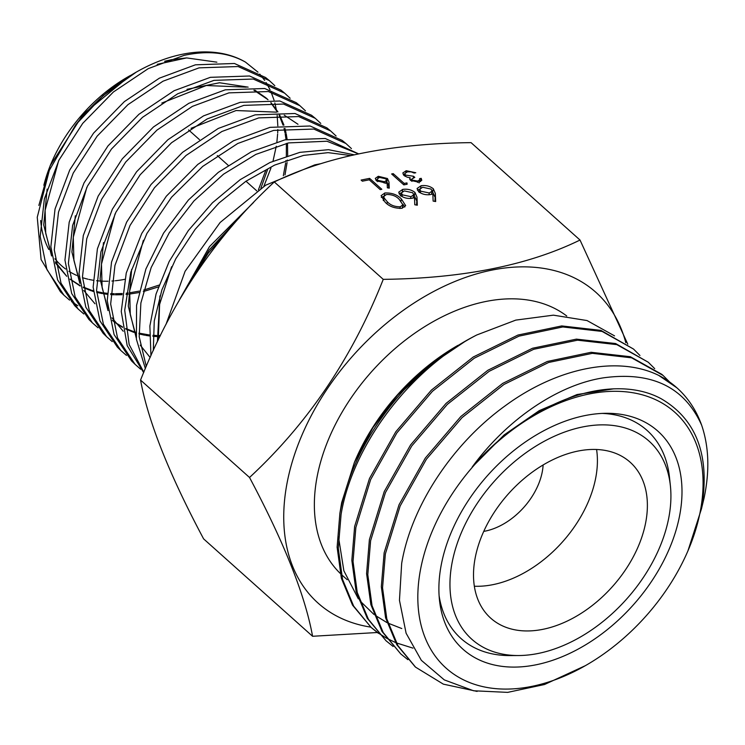 <?xml version="1.0" encoding="UTF-8"?>
<svg xmlns="http://www.w3.org/2000/svg" width="745" height="745" viewBox="0 0 745 745"><rect width="100%" height="100%" fill="white"/><g stroke="black" fill="none" stroke-linecap="round" stroke-linejoin="round"><path stroke-width="1.12" d="M140.563 380.08C171.378 301.995 215.948 235.951 274.29 181.957C326.422 156.608 392.01 143.496 471.054 142.64L580.02 240.039C528.289 265.313 462.701 278.416 383.247 279.356C352.441 357.442 307.871 423.477 249.528 477.48L140.563 380.08C147.976 420.934 168.994 473.867 203.608 538.877L312.574 636.277L377.305 632.514M370.759 627.113A208.432 138.887 -48.2 0 1 287.346 481.615A208.432 138.887 -48.2 0 1 455.111 281.396A208.432 138.887 -48.2 0 1 625.828 342.747M627.784 344.199L580.02 240.039M483.747 531.39A58.063 38.693 131.8 0 0 542.192 472.2A58.063 38.693 131.8 0 0 543.124 464.964M452.262 561.814A132.908 88.562 -48.2 0 1 566.302 431.457A132.908 88.562 -48.2 0 1 670.388 485.768A132.908 88.562 -48.2 0 1 668.628 518.576A132.908 88.562 -48.2 0 1 518.641 655.535A132.908 88.562 -48.2 0 1 452.262 561.814M602.109 413.41A139.576 93.004 -48.2 0 1 669.485 477.303L670.388 485.768M679.468 516.415A146.234 97.446 -48.2 0 1 554.01 659.837A146.234 97.446 -48.2 0 1 439.476 600.088A146.234 97.446 -48.2 0 1 441.422 563.984A146.234 97.446 -48.2 0 1 606.449 413.298A146.234 97.446 -48.2 0 1 679.468 516.415M518.641 655.535L510.129 655.581A139.576 93.004 -48.2 0 1 439.112 595.758M420.795 568.1A171.583 114.33 -48.2 0 1 589.407 393.937A171.583 114.33 -48.2 0 1 700.104 512.29A171.583 114.33 -48.2 0 1 687.933 550.881A171.583 114.33 -48.2 0 1 585.309 665.695A171.583 114.33 -48.2 0 1 420.795 568.1M585.309 665.695L544.483 684.525L507.662 692.375L473.587 690.773L444.299 679.896L421.344 660.331L406.109 633.241L399.46 600.312L401.676 563.434C411.231 506.051 452.625 443.536 505.38 405.671C557.903 367.201 618.452 355.486 658.794 375.433A191.214 127.414 -48.2 0 1 676.963 387.875A191.214 127.414 -48.2 0 1 701.66 425.209C684.525 387.121 651.94 371.308 603.897 377.771C558.508 384.485 506.991 419.221 472.181 467.059C488.878 447.773 507.541 431.7 528.177 418.83C574.879 387.996 626.815 380.146 661.066 398.677C696.892 419.537 710.385 456.191 701.529 508.63L687.933 550.881M701.632 508.146L704.016 498.312C709.78 471.203 708.998 446.832 701.66 425.209M658.794 375.433L676.963 387.875M669.448 381.831L663.041 375.424L631.611 357.824L592.35 353.335L548.637 362.47L503.937 384.476L462.04 417.638L426.401 459.227L400.149 505.985L385.361 553.917L382.548 587.805L386.813 618.918L397.932 645.673L415.552 667.148L443.331 684.143L477.126 691.416M415.17 666.812L396.806 644.714L385.584 617.791L381.328 586.715L384.141 552.818L399.022 504.803L425.311 458.063L460.866 416.492L502.698 383.396L547.351 361.465L591.055 352.292L630.335 356.715L661.821 374.335M654.697 368.654L648.28 362.238L616.823 344.628L577.552 340.186L533.727 349.284L489.158 371.308L447.335 404.386L411.771 445.948L385.416 492.631L370.61 540.721L367.797 574.665L372.044 605.676L383.209 632.552L400.763 653.933L407.878 659.67M400.763 653.933L381.999 631.453L370.87 604.623L366.587 573.631L369.39 539.631L384.234 491.588L410.56 444.951L446.05 403.399L487.863 370.265L532.545 348.25L576.397 339.133L615.631 343.547L648.28 362.238M639.955 355.486L633.52 349.051L602.109 331.441L562.82 326.953L519.042 336.125L474.323 358.168L432.417 391.33L396.871 432.892L370.665 479.547L355.859 527.534L353.037 561.497L357.255 592.499L368.421 619.3L386.031 640.765L393.118 646.483M386.031 640.765L367.276 618.275L356.101 591.483L351.836 560.361L354.639 526.445L369.483 478.495L395.781 431.793L431.336 390.156L473.233 357.004L517.98 335.045L561.721 325.928L600.908 330.37L633.529 349.051M371.261 627.56L352.525 605.136L341.378 578.269L337.113 547.202L339.888 513.268C348.492 468.95 369.958 427.76 404.284 389.691A191.214 127.414 -48.2 0 1 466.063 340.735A191.214 127.414 -48.2 0 1 476.847 334.943C410.625 368.775 352.702 444.625 341.098 514.348L338.277 548.218L342.542 579.359L353.651 606.113L371.261 627.56L378.385 633.306M412.981 648.131L396.331 642.888M395.548 642.553L387 638.428M386.292 638.037L378.488 633.157M377.836 632.701L371.066 627.374M354.378 462.449L355.365 460.149A171.583 114.33 -48.2 0 1 457.989 345.335L426.866 366.978L397.644 395.083L373.003 427.546L354.378 462.449L341.648 502.707L339.813 513.705M338.454 536.735L343.864 570.772L358.336 598.859M359.76 600.666L373.962 614.457M375.052 615.268L386.981 622.615M388.024 623.137L401.788 628.547M340.176 573.343A171.583 114.33 -48.2 0 1 317.333 475.627A171.583 114.33 -48.2 0 1 422.517 328.033A171.583 114.33 -48.2 0 1 566.74 315.992M596.577 449.496A104.589 69.695 -48.2 0 1 595.6 478.523A104.589 69.695 -48.2 0 1 474.351 586.231M645.57 523.186A104.589 69.695 -48.2 0 1 579.256 614.532A104.589 69.695 -48.2 0 1 490.741 618.173A104.589 69.695 -48.2 0 1 475.319 557.204A104.589 69.695 -48.2 0 1 541.643 465.858A104.589 69.695 -48.2 0 1 630.149 462.217A104.589 69.695 -48.2 0 1 645.57 523.186M166.033 324.317L185.095 271.282L220.138 222.476L265.695 185.179L314.772 164.868L320.601 163.723M63.94 295.206L60.485 291.854L41.096 259.577L37.25 217.242L49.338 170.307L75.608 124.909A147.91 98.554 -48.2 0 1 136.344 72.069A147.91 98.554 -48.2 0 1 182.739 54.18A147.91 98.554 -48.2 0 1 245.431 62.077C228.352 52.495 207.93 50.26 184.145 55.353L148.264 68.624L113.408 91.98L82.704 123.381L58.976 160.1L44.355 198.943L40.183 236.491L46.898 269.532L63.94 295.206L69.574 300.123M274.821 85.675L269.327 80.572L238.121 66.538L199.055 67.86L162.978 81.214L127.935 104.673L97.101 136.195L73.243 173.073L58.501 212.111L54.283 249.901L61.006 283.174L78.16 309.026L74.705 305.673L57.589 279.878L50.865 246.707L55.037 209L69.732 170.009L93.563 133.132L124.387 101.599L159.411 78.151L195.432 64.815L234.433 63.493L265.611 77.517L268.973 80.283M92.38 322.846L88.925 319.484L71.697 293.53L64.945 260.117L69.201 222.159L83.999 182.953L107.969 145.936L138.933 114.283L174.116 90.722L210.36 77.331L249.575 75.999L280.921 90.098L284.646 93.153L253.253 79.035L213.983 80.367L177.738 93.768L142.5 117.338L111.461 149.056L87.426 186.175L72.61 225.456L68.382 263.46L75.152 296.892L92.38 322.846L98.023 327.781M290.14 98.256L284.646 93.162M305.459 110.837L299.965 105.743L268.405 91.542L228.901 92.874L192.406 106.367L156.953 130.114L125.728 162.019L101.599 199.334L86.727 238.782L82.472 276.944L89.279 310.553L106.591 336.666L103.136 333.294L85.843 307.257L79.044 273.694L83.291 235.532L98.172 196.093L122.292 158.815L153.479 126.967L188.867 103.285L225.269 89.828L264.717 88.506L296.24 102.68L299.602 105.445M120.82 350.485L117.356 347.114L99.951 320.881L93.134 287.142L97.409 248.802L112.355 209.215L136.586 171.76L167.923 139.715L203.534 115.885L240.188 102.335L279.85 101.003L311.559 115.27L315.284 118.334L283.538 104.049L243.82 105.38L207.157 118.939L171.536 142.751L140.172 174.777L115.875 212.269L100.873 251.959L96.571 290.401L103.387 324.215L120.82 350.485L126.464 355.421M320.778 123.419L315.284 118.334M135.041 364.305L131.567 360.934L114.078 334.57L107.215 300.608L111.554 262.026L126.622 222.159L151.03 184.509L182.544 152.343L218.285 128.438L255.107 114.851L294.992 113.501L326.869 127.842L330.603 130.915L298.68 116.555L258.748 117.896L221.852 131.52L186.017 155.491L154.448 187.74L130.021 225.474L114.963 265.388L110.66 303.988L117.542 337.941L135.041 364.305L140.675 369.231M336.097 136L330.603 130.915M143.664 372.593L127.199 345.633L121.258 311.503L126.25 273.033L141.727 233.492L166.303 196.224L197.798 164.422L233.427 140.805L270.016 127.348L310.134 126.007L342.188 140.433L345.559 143.208M351.426 148.59L345.922 143.506L313.831 129.062L273.657 130.403L237.739 143.496L202.715 166.405L171.564 197.211L146.923 233.436L130.831 272.149L124.713 310.227L129.146 344.516L143.822 372.221M145.359 368.579L136.4 339.254L136.577 305.301L145.871 269.057L163.574 233.111L188.355 200.088L218.322 172.346L251.316 151.794L284.944 139.855L325.267 138.505L358.438 153.787M358.308 153.815L326.971 141.224L288.585 142.91L255.833 154.411L223.547 174.172L193.979 200.908L169.264 232.775L151.16 267.567L140.88 302.992L139.194 336.74L146.262 366.447M150.946 355.775L149.885 325.956L156.059 294.005L169.152 261.551L188.345 230.55L212.446 202.789L240.197 179.657L269.951 162.512L299.863 152.362L328.48 149.689L353.968 154.755M350.578 155.519L328.061 152.641L303.504 155.416L274.579 165.111L245.887 181.277L218.965 203.022L195.116 229.376L175.727 258.869L161.888 289.88L154.252 321.021L153.312 350.55M71.511 301.585L77.871 305.729M78.16 309.026L83.812 313.962M106.591 336.666L112.244 341.601M216.869 62.17L186.669 57.914L171.471 59.702L164.636 61.258M263.842 186.315L270.966 168.007M273.015 161.153L276.265 146.225M276.889 141.885L277.634 134.007M277.699 132.815L277.81 129.555M277.829 125.886L277.159 115.317M276.255 109.291L274.84 102.94M274.048 100.156L271.115 92.082M270.007 89.651L266.105 82.546M264.699 80.413L259.781 74.109M257.984 72.153L245.431 62.077M124.722 279.338A127.851 85.191 -48.2 0 1 115.354 280.744M114.05 280.865A127.851 85.191 -48.2 0 1 111.927 281.033M108.053 281.21A127.851 85.191 -48.2 0 1 101.422 281.116M100.258 281.042A127.851 85.191 -48.2 0 1 96.617 280.716M93.088 280.222A127.851 85.191 -48.2 0 1 88.944 279.431M87.882 279.179A127.851 85.191 -48.2 0 1 82.499 277.652M79.166 276.451A127.851 85.191 -48.2 0 1 77.536 275.78M76.521 275.343A127.851 85.191 -48.2 0 1 68.922 271.273M65.607 269.01A127.851 85.191 -48.2 0 1 54.934 258.766M48.807 249.463A127.851 85.191 -48.2 0 1 40.668 220.52M43.853 185.291A127.851 85.191 -48.2 0 1 50.921 164.002M50.12 165.837L51.629 162.326A127.851 85.191 -48.2 0 1 128.103 76.772L130.384 75.478L83.328 114.087L50.111 165.837L38.861 205.415M389.011 182.097L389.244 188.15L387.344 187.805L387.13 182.451L385.398 182.925L376.467 180.746L375.303 178.372L378.32 176.286L387.456 178.53L389.011 182.097L388.49 188.01M417.74 181.091L419.742 179.768L419.593 178.66L421.204 178.334L421.791 180.281L419.007 182.199L410.607 180.411L409.722 178.576L410.188 177.748L407.208 177.198L403.967 175.475L402.822 172.952L406.211 170.707L415.785 172.738L414.173 173.064L411.082 171.834L407.431 171.834L404.777 173.557L405.466 175.056L413.559 176.267L414.807 177.385L411.762 179.07L412.218 180.094L417.74 181.091L417.479 182.376M416.995 197.146L417.312 205.21L414.779 204.754L414.499 197.611L412.19 198.244C407.59 198.878 403.622 197.909 400.279 195.339L398.724 192.182L402.747 189.388C407.45 188.746 411.51 189.751 414.937 192.387L416.995 197.146L416.557 205.08M383.247 279.356L274.29 181.957M435.35 193.476L435.667 201.55L433.134 201.085L432.845 193.942L430.536 194.575C425.944 195.209 421.968 194.24 418.634 191.679L417.07 188.513L421.093 185.728C425.795 185.086 429.856 186.082 433.283 188.718L435.35 193.476L434.903 201.411M384.867 192.964C391.963 192.732 397.476 194.752 401.406 199.017L405.671 205.648L402.002 208.274C394.85 208.535 389.244 206.533 385.193 202.258L381.105 195.684L384.867 192.964L384.373 195.46M406.947 182.898L407.142 184.229L403.837 184.89L391.619 173.967L393.23 173.65L404.19 183.447L406.947 182.898L406.658 184.332M369.604 178.372L381.822 189.295L380.211 189.612L369.25 179.806L362.368 181.184L361.111 180.067L369.604 178.372L369.306 179.862M249.528 477.48C284.152 542.49 305.171 595.423 312.574 636.277M347.198 579.712L342.644 575.643A171.583 114.33 -48.2 0 1 341.35 574.47M75.608 124.909L103.08 95.695L136.344 72.069M189.137 283.817L208.227 253.235L232.393 225.586M253.542 202.472L209.494 246.604L179.368 299.918M404.284 389.691L433.041 363.038L466.063 340.735M614.56 335.883L587.041 320.555L553.405 315.163L515.791 320.108L476.847 334.943M472.181 467.059L504.132 434.931L539.231 410.644L577.012 394.552L613.778 388.815M417.405 190.208L419.826 189.053M420.646 188.01L421.093 185.728M432.026 191.381L432.649 191.893L433.283 188.718M432.649 191.893L434.717 196.652M431.429 194.37L432.072 191.158L431.085 189.09L422.648 187.246L419.78 189.23L420.683 191.167L429.316 192.992L432.072 191.158M420.338 192.89L420.683 191.167M428.962 194.79L429.316 192.992M399.05 193.868L401.481 192.713M402.291 191.679L402.747 189.388M413.68 195.05L414.304 195.553L414.937 192.387M414.304 195.553L416.371 200.321M413.084 198.04L413.717 194.827L412.73 192.759L404.302 190.906L401.425 192.899L402.337 194.836L410.961 196.661L413.717 194.827M401.993 196.559L402.337 194.836M410.607 198.449L410.961 196.661M400.987 201.103L401.406 199.017M402.924 204.279L404.833 207.035M381.3 197.453L383.889 196.214M399.916 208.507L400.261 206.793L402.896 204.838L399.273 199.455C396.321 196.093 392.056 194.436 386.469 194.473L383.852 196.373L383.228 200.331M402.207 208.227L402.896 204.838M386.962 203.739L387.344 201.839C390.389 205.154 394.692 206.812 400.261 206.793M383.61 200.74L384.15 197.993L387.344 201.839M383.852 196.373L384.15 197.993M419.342 181.752L420.571 181.51L421.204 178.334M409.843 179.461L410.188 177.748M403.287 174.721L404.665 174.107M405.895 172.319L406.211 170.707M405.206 176.351L405.466 175.056M410.02 179.75L411.65 179.619M413.242 177.841L413.559 176.267M411.985 181.296L412.218 180.094M392.932 175.14L393.23 173.65M403.911 184.881L404.19 183.447M375.862 180.113L377.203 179.573M377.976 177.999L378.32 176.286M386.357 181.324L386.832 181.696L387.456 178.53M386.832 181.696L388.378 185.272M378.013 180.365L384.485 181.733L386.553 180.355L385.808 178.809L379.484 177.422L377.333 178.912L377.752 181.659M384.215 183.084L384.485 181.733M186.669 57.914L157.176 64.34M47.103 189.1L43.732 224.999L51.573 255.963M55.521 263.069L66.715 276.293M70.039 279.077L80.078 285.503M83.272 287.058L91.002 290.029M91.952 290.317L93.311 290.718M96.617 291.574L101.963 292.636M103.006 292.794L107.187 293.306M110.735 293.586L114.264 293.716M115.428 293.726L122.273 293.53M126.203 293.204L128.224 292.981M129.537 292.813L139.185 291.127M143.683 290.056L158.964 285.13M258.422 189.817L265.835 170.223M283.333 175.708L285.68 162.913M285.856 161.414L285.959 160.52M286.341 156.077L286.369 143.412M286.043 139.622L285.186 133.793M284.981 132.703L284.041 128.568M283.091 125.207L279.124 115.233M277.196 111.666L270.798 102.717M267.958 99.709L266.71 98.517M266.095 97.958L254.902 90.201M248.132 87.137L219.514 82.76L186.995 89.326M75.31 215.817L71.92 252.024L79.78 283.296M83.766 290.466L94.969 303.755M112.448 320.378L115.205 322.427M116.052 323.023L122.469 326.887M125.672 328.471L133.541 331.572M134.491 331.87L135.655 332.223M138.942 333.117L149.438 334.98M152.958 335.306L156.636 335.492M157.791 335.52L160.408 335.529M103.481 242.591L100.109 279.077L108.006 310.6M112.001 317.817L123.223 331.246M131.669 269.336L128.289 306.102L136.223 337.876M140.237 345.168L150.173 357.507M159.924 295.914L157.4 341.778M239.517 217.503L208.982 250.152L182.665 294.331M58.594 160.855L45.119 210.286L45.724 233.315L51.34 253.812M55.335 261.83L66.705 276.255M70.067 279.217L80.153 285.996M83.347 287.626L91.3 290.829M92.24 291.137L93.367 291.481M96.654 292.394L102.167 293.567M103.201 293.744L107.168 294.284M110.688 294.61L114.358 294.797M115.503 294.824L122.133 294.713M126.026 294.452L128.159 294.238M129.462 294.089L138.859 292.571M143.301 291.574L158.331 286.955M260.88 188.206L267.632 169.413M285 174.945L287.095 162.522M287.263 161.05L287.356 160.026M287.672 155.649L287.514 143.142M287.123 139.399L286.22 133.811M285.996 132.74L284.953 128.457M283.947 125.113L279.785 115.205M277.941 111.927L271.05 102.726M268.032 99.709L253.896 90.182M246.297 87.165L206.281 85.517L161.823 103.052M86.793 187.442L73.28 237.245L73.923 260.433L79.538 281.098M112.476 320.499L115.568 322.911M116.444 323.544L122.543 327.362M125.747 329.029L133.849 332.363M134.789 332.68L135.711 332.978M138.989 333.918L144.66 335.194M145.694 335.38L149.428 335.939M152.921 336.312L156.739 336.554M157.875 336.6L159.868 336.638M297.991 124.266L284.255 115.177M276.591 112.15L236.063 110.53L191.083 128.298M115.084 213.852L101.469 264.13L102.112 287.533L107.755 308.402M143.366 240.281L129.667 290.978L130.282 314.604L135.963 335.65M171.611 266.738L159.616 304.388L158.238 340.018M662.65 375.08L661.821 374.344M188.606 129.937L199.455 139.632M217.289 155.575L228.138 165.269M245.98 181.221L256.811 190.906M419.78 189.23L419.146 192.406M401.425 192.899L400.801 196.065M419.742 179.768L419.109 182.935M404.777 173.557L404.339 175.773M411.762 179.07L411.38 180.97M377.333 178.912L376.896 181.1M386.553 180.355L385.919 183.531"/></g></svg>
